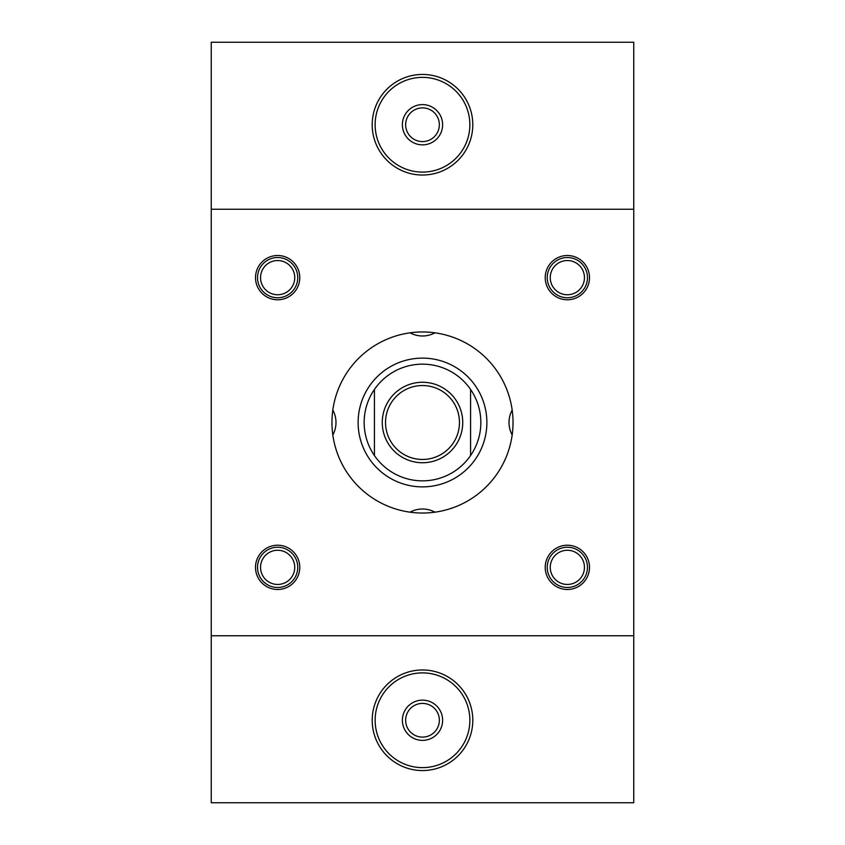 <?xml version="1.0" encoding="UTF-8"?>
<svg xmlns="http://www.w3.org/2000/svg" width="845" height="845" viewBox="0 0 845 845"><rect width="100%" height="100%" fill="white"/><g stroke="black" fill="none" stroke-linecap="round" stroke-linejoin="round"><path stroke-width="1.27" d="M277.646 297.757A20.122 20.122 0 0 1 260.218 267.58A20.122 20.122 0 0 1 295.063 267.58A20.122 20.122 0 0 1 277.646 297.757M277.646 294.747A17.101 17.101 0 0 1 262.837 269.09A17.101 17.101 0 0 1 292.454 269.09A17.101 17.101 0 0 1 277.646 294.747M567.354 297.757A20.122 20.122 0 0 1 549.937 267.58A20.122 20.122 0 0 1 584.782 267.58A20.122 20.122 0 0 1 567.354 297.757M567.354 294.747A17.101 17.101 0 0 1 552.545 269.09A17.101 17.101 0 0 1 582.163 269.09A17.101 17.101 0 0 1 567.354 294.747M277.646 587.476A20.122 20.122 0 0 1 260.218 557.299A20.122 20.122 0 0 1 295.063 557.299A20.122 20.122 0 0 1 277.646 587.476M277.646 584.455A17.101 17.101 0 0 1 262.837 558.809A17.101 17.101 0 0 1 292.454 558.809A17.101 17.101 0 0 1 277.646 584.455M567.354 587.476A20.122 20.122 0 0 1 549.937 557.299A20.122 20.122 0 0 1 584.782 557.299A20.122 20.122 0 0 1 567.354 587.476M567.354 584.455A17.101 17.101 0 0 1 552.545 558.809A17.101 17.101 0 0 1 582.163 558.809A17.101 17.101 0 0 1 567.354 584.455M211.25 209.243L211.25 802.75L633.75 802.75L633.75 42.25L211.25 42.25L211.25 209.243L633.75 209.243M545.226 277.646A22.128 22.128 0 0 1 578.424 258.475A22.128 22.128 0 0 1 578.424 296.806A22.128 22.128 0 0 1 545.226 277.646M545.226 567.354A22.128 22.128 0 0 0 578.424 586.525A22.128 22.128 0 0 0 578.424 548.194A22.128 22.128 0 0 0 545.226 567.354M299.774 277.646A22.128 22.128 0 0 0 266.576 258.475A22.128 22.128 0 0 0 266.576 296.806A22.128 22.128 0 0 0 299.774 277.646M299.774 567.354A22.128 22.128 0 0 1 266.576 586.525A22.128 22.128 0 0 1 266.576 548.194A22.128 22.128 0 0 1 299.774 567.354M513.031 422.5A90.531 90.531 0 0 1 377.229 500.905A90.531 90.531 0 0 1 377.229 344.095A90.531 90.531 0 0 1 513.031 422.5M211.25 635.757L633.75 635.757M410.036 512.176A26.153 26.153 0 0 1 434.964 512.176M332.824 410.036A26.153 26.153 0 0 1 332.824 434.964M434.964 332.824A26.153 26.153 0 0 1 410.036 332.824M470.58 389.45A58.347 58.347 0 0 0 374.419 389.45A58.347 58.347 0 0 0 422.5 480.847A58.347 58.347 0 0 0 470.58 389.45L470.58 455.55M358.122 422.5A64.378 64.378 0 0 0 422.5 486.878A64.378 64.378 0 0 0 486.878 422.5A64.378 64.378 0 0 0 422.5 358.122A64.378 64.378 0 0 0 358.122 422.5M422.5 737.115A16.847 16.847 0 0 0 437.097 711.839A16.847 16.847 0 0 0 407.903 711.839A16.847 16.847 0 0 0 422.5 737.115M422.5 740.378A20.122 20.122 0 0 1 405.072 710.201A20.122 20.122 0 0 1 439.928 710.201A20.122 20.122 0 0 1 422.5 740.378M422.5 459.469A36.969 36.969 0 0 0 454.515 404.016A36.969 36.969 0 0 0 390.485 404.016A36.969 36.969 0 0 0 422.5 459.469M372.201 720.257A50.299 50.299 0 0 0 422.5 770.555A50.299 50.299 0 0 0 472.799 720.257A50.299 50.299 0 0 0 422.5 669.969A50.299 50.299 0 0 0 372.201 720.257M422.5 767.63A47.373 47.373 0 0 0 463.525 696.576A47.373 47.373 0 0 0 381.475 696.576A47.373 47.373 0 0 0 422.5 767.63M405.653 124.743A16.847 16.847 0 0 0 422.5 141.59A16.847 16.847 0 0 0 439.347 124.743A16.847 16.847 0 0 0 422.5 107.885A16.847 16.847 0 0 0 405.653 124.743M422.5 144.854A20.122 20.122 0 0 1 405.072 114.677A20.122 20.122 0 0 1 439.928 114.677A20.122 20.122 0 0 1 422.5 144.854M372.201 124.743A50.299 50.299 0 0 0 447.649 168.292A50.299 50.299 0 0 0 447.649 81.183A50.299 50.299 0 0 0 372.201 124.743M375.127 124.743A47.373 47.373 0 0 0 446.181 165.757A47.373 47.373 0 0 0 446.181 83.718A47.373 47.373 0 0 0 375.127 124.743M422.5 462.743A40.243 40.243 0 0 1 387.654 402.378A40.243 40.243 0 0 1 457.346 402.378A40.243 40.243 0 0 1 422.5 462.743M374.419 455.55L374.419 389.45M512.176 434.964A26.153 26.153 0 0 1 512.176 410.036"/></g></svg>

